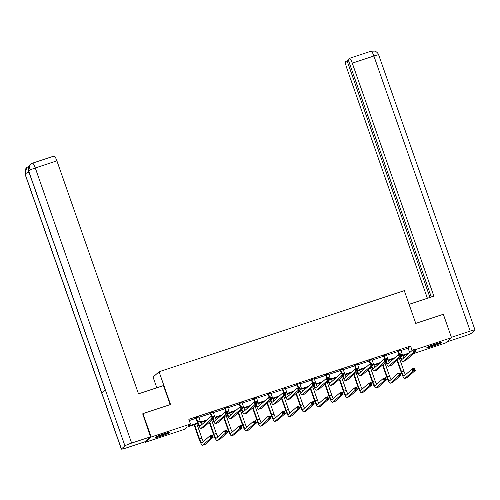 <?xml version="1.0" encoding="UTF-8"?>
<svg xmlns="http://www.w3.org/2000/svg" width="500" height="500" viewBox="0 0 500 500"><rect width="100%" height="100%" fill="white"/><g stroke="black" fill="none" stroke-linecap="round" stroke-linejoin="round"><path stroke-width="0.75" d="M163.756 433.819A7.763 0.656 -19.3 0 1 169.812 432.375A7.763 0.656 -19.3 0 1 161.225 436.062A7.763 0.656 -19.3 0 1 155.162 437.506A7.763 0.656 -19.3 0 1 163.756 433.819M435.444 343.956A7.763 0.656 -19.3 0 1 441.5 342.512A7.763 0.656 -19.3 0 1 432.912 346.2A7.763 0.656 -19.3 0 1 426.85 347.644A7.763 0.656 -19.3 0 1 435.444 343.956M156.806 387.781L153.062 377.088L159.062 371.756L404.288 290.644L415.756 323.394L443.331 314.275L451.519 337.669L445.519 343L413.537 353.575M405.763 354.794L406.119 355.812M197.919 423.537L186.906 427.181L184.475 429.344L145.144 442.35L151.15 437.019L190.475 424.012L188.044 426.175L197.7 422.975M53.963 156.094A5.969 1.2 71.7 0 1 54.056 156.037A5.969 1.2 71.7 0 1 56.9 160.844L35.294 167.987L131.631 443.088A6.119 0.519 160.7 0 0 124.944 445.856L105.281 389.712L101.762 392.844L121.425 448.981A6.119 0.519 160.7 0 0 121.337 449.125A6.119 0.519 160.7 0 0 126.112 447.987L144.944 441.756L145.144 442.35M400.944 350.531L408.119 348.162L410.556 346L188.837 419.331L190.475 424.012M189.262 420.55L196.056 418.3M198.85 417.381L210.494 413.525M213.281 412.606L224.931 408.75M227.719 407.831L239.363 403.975M242.156 403.056L253.8 399.2M256.588 398.281L268.238 394.425M271.025 393.506L282.669 389.656M285.462 388.731L297.106 384.881M299.9 383.956L311.544 380.106M314.331 379.181L325.981 375.331M328.769 374.406L340.412 370.556M343.206 369.631L354.85 365.781M357.638 364.856L369.288 361.006M372.075 360.081L383.719 356.231M386.512 355.306L398.156 351.456M400.831 350.094L397.887 351.069M386.4 354.869L383.456 355.844M371.962 359.644L369.019 360.619M357.525 364.419L354.581 365.394M343.094 369.194L340.15 370.169M328.656 373.969L325.712 374.944M314.219 378.744L311.275 379.719M299.788 383.519L296.844 384.494M285.35 388.294L282.406 389.269M270.912 393.069L267.969 394.044M256.475 397.844L253.531 398.819M242.044 402.619L239.1 403.587M227.606 407.394L224.662 408.363M213.169 412.169L210.225 413.137M198.738 416.944L195.794 417.912M142.475 414.05L142.956 413.625L151.15 437.019M142.956 413.625L170.531 404.506L159.062 371.756M410.556 346L412.125 350.481M415.4 349.613L451.519 337.669M200.5 422.05L207.194 419.837M214.938 417.275L221.631 415.062M229.375 412.5L236.069 410.288M243.806 407.725L250.5 405.513M258.244 402.95L264.938 400.737M272.681 398.181L279.375 395.962M287.119 393.406L293.806 391.188M301.55 388.631L308.244 386.413M315.988 383.856L322.681 381.637M330.425 379.081L337.119 376.869M344.856 374.306L351.55 372.094M359.294 369.531L365.988 367.319M373.731 364.756L380.425 362.544M388.162 359.981L394.856 357.769M402.6 355.206L409.294 352.994M408.156 354L402.831 355.763M393.725 358.775L388.394 360.538M379.288 363.55L373.956 365.312M364.85 368.325L359.525 370.087M350.412 373.1L345.087 374.862M335.981 377.875L330.65 379.637M321.544 382.65L316.212 384.412M307.106 387.425L301.781 389.188M292.675 392.2L287.344 393.963M278.238 396.975L272.906 398.738M263.8 401.75L258.475 403.512M249.369 406.525L244.037 408.288M234.931 411.3L229.6 413.062M220.494 416.075L215.169 417.837M206.062 420.844L200.731 422.606M408.119 348.162L409.688 352.644M398.294 350.706L399.644 354.181M400.844 349.869L402.287 354.369A4.975 1 -108.3 0 0 403.9 357.788M399.169 354.338L397.738 350.894M400.694 356.938A4.975 1 -108.3 0 0 402.35 359.137A4.975 1 -108.3 0 0 402.425 359.094L412.887 349.8L415.2 349.038L416.019 351.375L405.556 360.662A7.462 1.5 71.7 0 1 405.444 360.731L403.131 361.5A7.462 1.5 71.7 0 1 400.269 357.319M415.288 350.719L414.963 349.781L414.038 350.087L414.363 351.025L415.288 350.719L416.019 351.375L413.706 352.144L403.244 361.431A7.462 1.5 71.7 0 1 403.131 361.5M414.363 351.025L413.706 352.144L412.887 349.8L414.038 350.087M398.519 350.962L398.113 351.325M414.963 349.781L415.2 349.038M397.381 359.881L401.644 372.05A4.975 1 -108.3 0 0 404.019 376.056A4.975 1 -108.3 0 0 404.094 376.006L412.119 368.881L414.431 368.119L415.256 370.456L412.938 371.219L404.913 378.35A7.462 1.5 71.7 0 1 404.8 378.413A7.462 1.5 71.7 0 1 401.238 372.413L396.975 360.244M399.35 358.131L403.956 371.287A4.975 1 -108.3 0 0 405.569 374.7M414.525 369.8L414.2 368.862L413.269 369.169L413.6 370.1L414.525 369.8L415.256 370.456L407.225 377.581A7.462 1.5 71.7 0 1 407.113 377.65L404.8 378.413M413.6 370.1L412.938 371.219L412.119 368.881L413.269 369.169M414.2 368.862L414.431 368.119M439.194 342.831A6.719 0.569 -19.3 0 1 436.087 344.137A6.719 0.569 -19.3 0 1 428.85 346.45M428.237 346.737A7.713 0.65 160.7 0 0 436.413 344.113A7.713 0.65 160.7 0 0 439.85 342.669M167.506 432.694A6.719 0.569 -19.3 0 1 164.4 434A6.719 0.569 -19.3 0 1 157.169 436.312M156.55 436.594A7.713 0.65 160.7 0 0 164.725 433.975A7.713 0.65 160.7 0 0 168.162 432.531M409.081 304.337L433.869 296.137L352.275 63.144A5.969 1.2 -108.3 0 0 349.431 58.344A5.969 1.2 -108.3 0 0 349.338 58.394L348.131 59.469L431.306 296.988M475 329.963A6.119 0.519 160.7 0 0 470.225 331.094L373.888 56A5.969 1.2 -108.3 0 0 371.037 51.194L374.688 51.1C374.581 50.931 377.631 51.969 378.663 54.862L475 329.963A6.119 0.519 160.7 0 1 474.919 330.1L471.394 333.225A6.119 0.519 160.7 0 1 464.706 335.994L446.694 341.95M470.225 331.094L451.4 337.325M348.331 60.044L345.769 61.562A5.969 1.2 -108.3 0 0 346.756 68.044L427.388 298.281M346.975 60.494L429.95 297.431M170.156 404.631L163.481 385.569L138.494 393.831L56.9 160.844M131.631 443.088L150.463 436.856L142.713 413.844M121.425 448.981L124.944 445.856M144.944 441.756L150.463 436.856M28.963 172.119A6.119 0.519 160.7 0 0 25.087 173.888L26.675 167.581L28.919 166.319M32.444 163.188A5.969 1.2 -108.3 0 1 35.294 167.987A6.119 0.519 160.7 0 0 28.606 170.756L30.294 164.369L32.444 163.188L54.056 156.037M383.862 355.481L385.206 358.956M386.406 354.637L387.856 359.144A4.975 1 -108.3 0 0 389.462 362.556M384.731 359.113L383.3 355.669M386.262 361.712A4.975 1 -108.3 0 0 387.912 363.913A4.975 1 -108.3 0 0 387.987 363.869L398.45 354.575L400.763 353.812L401.581 356.15L391.125 365.438A7.462 1.5 71.7 0 1 391.006 365.506L388.694 366.275A7.462 1.5 71.7 0 1 385.831 362.094M400.856 355.494L400.525 354.556L399.6 354.862L399.931 355.8L400.856 355.494L401.581 356.15L399.269 356.919L388.812 366.206A7.462 1.5 71.7 0 1 388.694 366.275M399.931 355.8L399.269 356.919L398.45 354.575L399.6 354.862M384.081 355.737L383.675 356.1M400.525 354.556L400.763 353.812M369.425 360.256L370.775 363.731M371.975 359.412L373.419 363.919A4.975 1 -108.3 0 0 375.025 367.331M370.294 363.888L368.869 360.444M371.825 366.488A4.975 1 -108.3 0 0 373.481 368.688A4.975 1 -108.3 0 0 373.556 368.638L384.012 359.35L386.331 358.587L387.15 360.925L376.688 370.213A7.462 1.5 71.7 0 1 376.575 370.281L374.263 371.044A7.462 1.5 71.7 0 1 371.394 366.869M386.419 360.269L386.094 359.331L385.163 359.637L385.494 360.575L386.419 360.269L387.15 360.925L384.831 361.694L374.375 370.981A7.462 1.5 71.7 0 1 374.263 371.044M385.494 360.575L384.831 361.694L384.012 359.35L385.163 359.637M369.644 360.513L369.237 360.875M386.094 359.331L386.331 358.587M382.95 364.656L387.212 376.825A4.975 1 -108.3 0 0 389.581 380.831A4.975 1 -108.3 0 0 389.663 380.781L397.688 373.656L400 372.894L400.819 375.231L398.506 375.994L390.481 383.125A7.462 1.5 71.7 0 1 390.363 383.188A7.462 1.5 71.7 0 1 386.806 377.188L382.544 365.019M384.919 362.906L389.525 376.062A4.975 1 -108.3 0 0 391.131 379.475M400.087 374.569L399.762 373.638L398.837 373.944L399.162 374.875L400.087 374.569L400.819 375.231L392.794 382.356A7.462 1.5 71.7 0 1 392.675 382.425L390.363 383.188M399.162 374.875L398.506 375.994L397.688 373.656L398.837 373.944M399.762 373.638L400 372.894M368.512 369.431L372.775 381.6A4.975 1 -108.3 0 0 375.15 385.606A4.975 1 -108.3 0 0 375.225 385.556L383.25 378.431L385.562 377.669L386.381 380.006L384.069 380.769L376.044 387.9A7.462 1.5 71.7 0 1 375.931 387.962A7.462 1.5 71.7 0 1 372.369 381.962L368.106 369.787M370.481 367.681L375.087 380.838A4.975 1 -108.3 0 0 376.694 384.25M385.656 379.344L385.325 378.413L384.4 378.719L384.725 379.65L385.656 379.344L386.381 380.006L378.356 387.131A7.462 1.5 71.7 0 1 378.244 387.2L375.931 387.962M384.725 379.65L384.069 380.769L383.25 378.431L384.4 378.719M385.325 378.413L385.562 377.669M354.988 365.031L356.337 368.506M357.537 364.188L358.981 368.694A4.975 1 -108.3 0 0 360.588 372.106M355.863 368.663L354.431 365.219M357.388 371.262A4.975 1 -108.3 0 0 359.044 373.462A4.975 1 -108.3 0 0 359.119 373.413L369.581 364.125L371.894 363.363L372.713 365.7L362.25 374.988A7.462 1.5 71.7 0 1 362.137 375.056L359.825 375.819A7.462 1.5 71.7 0 1 356.962 371.644M371.981 365.044L371.656 364.106L370.731 364.412L371.056 365.35L371.981 365.044L372.713 365.7L370.4 366.469L359.938 375.756A7.462 1.5 71.7 0 1 359.825 375.819M371.056 365.35L370.4 366.469L369.581 364.125L370.731 364.412M355.206 365.288L354.806 365.65M371.656 364.106L371.894 363.363M340.556 369.806L341.9 373.281M343.1 368.963L344.55 373.469A4.975 1 -108.3 0 0 346.156 376.881M341.425 373.438L339.994 369.994M342.956 376.037A4.975 1 -108.3 0 0 344.606 378.237A4.975 1 -108.3 0 0 344.681 378.188L355.144 368.9L357.456 368.137L358.275 370.475L347.819 379.762A7.462 1.5 71.7 0 1 347.7 379.831L345.387 380.594A7.462 1.5 71.7 0 1 342.525 376.419M357.55 369.819L357.219 368.881L356.294 369.188L356.625 370.125L357.55 369.819L358.275 370.475L355.962 371.238L345.5 380.531A7.462 1.5 71.7 0 1 345.387 380.594M356.625 370.125L355.962 371.238L355.144 368.9L356.294 369.188M340.775 370.062L340.369 370.425M357.219 368.881L357.456 368.137M326.119 374.581L327.463 378.056M328.669 373.738L330.112 378.244A4.975 1 -108.3 0 0 331.719 381.656M326.987 378.212L325.562 374.769M328.519 380.812A4.975 1 -108.3 0 0 330.169 383.006A4.975 1 -108.3 0 0 330.25 382.962L340.706 373.675L343.019 372.912L343.837 375.25L333.381 384.538A7.462 1.5 71.7 0 1 333.269 384.606L330.95 385.369A7.462 1.5 71.7 0 1 328.088 381.194M343.113 374.588L342.781 373.656L341.856 373.963L342.188 374.894L343.113 374.588L343.837 375.25L341.525 376.012L331.069 385.306A7.462 1.5 71.7 0 1 330.95 385.369M342.188 374.894L341.525 376.012L340.706 373.675L341.856 373.963M326.337 374.837L325.931 375.2M342.781 373.656L343.019 372.912M354.075 374.206L358.338 386.375A4.975 1 -108.3 0 0 360.712 390.375A4.975 1 -108.3 0 0 360.788 390.331L368.812 383.206L371.125 382.444L371.944 384.781L369.631 385.544L361.606 392.675A7.462 1.5 71.7 0 1 361.494 392.738A7.462 1.5 71.7 0 1 357.931 386.737L353.669 374.562M356.044 372.456L360.65 385.613A4.975 1 -108.3 0 0 362.262 389.025M371.219 384.119L370.887 383.188L369.963 383.494L370.294 384.425L371.219 384.119L371.944 384.781L363.919 391.906A7.462 1.5 71.7 0 1 363.806 391.975L361.494 392.738M370.294 384.425L369.631 385.544L368.812 383.206L369.963 383.494M370.887 383.188L371.125 382.444M339.644 378.981L343.9 391.15A4.975 1 -108.3 0 0 346.275 395.15A4.975 1 -108.3 0 0 346.35 395.106L354.381 387.981L356.694 387.219L357.512 389.556L355.2 390.319L347.175 397.45A7.462 1.5 71.7 0 1 347.056 397.512A7.462 1.5 71.7 0 1 343.5 391.512L339.237 379.338M341.613 377.231L346.219 390.387A4.975 1 -108.3 0 0 347.825 393.8M356.781 388.894L356.456 387.962L355.531 388.269L355.856 389.2L356.781 388.894L357.512 389.556L349.487 396.681A7.462 1.5 71.7 0 1 349.369 396.75L347.056 397.512M355.856 389.2L355.2 390.319L354.381 387.981L355.531 388.269M356.456 387.962L356.694 387.219M325.206 383.756L329.469 395.925A4.975 1 -108.3 0 0 331.844 399.925A4.975 1 -108.3 0 0 331.919 399.881L339.944 392.756L342.256 391.994L343.075 394.331L340.763 395.094L332.738 402.225A7.462 1.5 71.7 0 1 332.625 402.287A7.462 1.5 71.7 0 1 329.062 396.287L324.8 384.113M327.175 382.006L331.781 395.163A4.975 1 -108.3 0 0 333.387 398.575M342.344 393.669L342.019 392.738L341.094 393.044L341.419 393.975L342.344 393.669L343.075 394.331L335.05 401.456A7.462 1.5 71.7 0 1 334.938 401.525L332.625 402.287M341.419 393.975L340.763 395.094L339.944 392.756L341.094 393.044M342.019 392.738L342.256 391.994M311.681 379.356L313.031 382.831M314.231 378.512L315.675 383.019A4.975 1 -108.3 0 0 317.281 386.431M312.55 382.987L311.125 379.544M314.081 385.588A4.975 1 -108.3 0 0 315.738 387.781A4.975 1 -108.3 0 0 315.812 387.738L326.275 378.45L328.587 377.688L329.406 380.025L318.944 389.312A7.462 1.5 71.7 0 1 318.831 389.381L316.519 390.144A7.462 1.5 71.7 0 1 313.656 385.969M328.675 379.363L328.35 378.431L327.425 378.738L327.75 379.669L328.675 379.363L329.406 380.025L327.094 380.788L316.631 390.081A7.462 1.5 71.7 0 1 316.519 390.144M327.75 379.669L327.094 380.788L326.275 378.45L327.425 378.738M311.9 379.613L311.494 379.975M328.35 378.431L328.587 377.688M310.769 388.531L315.031 400.7A4.975 1 -108.3 0 0 317.406 404.7A4.975 1 -108.3 0 0 317.481 404.656L325.506 397.531L327.819 396.763L328.638 399.106L326.325 399.869L318.3 406.994A7.462 1.5 71.7 0 1 318.188 407.062A7.462 1.5 71.7 0 1 314.625 401.062L310.363 388.888M312.738 386.781L317.344 399.931A4.975 1 -108.3 0 0 318.95 403.35M327.912 398.444L327.581 397.512L326.656 397.812L326.987 398.75L327.912 398.444L328.638 399.106L320.613 406.231A7.462 1.5 71.7 0 1 320.5 406.3L318.188 407.062M326.987 398.75L326.325 399.869L325.506 397.531L326.656 397.812M327.581 397.512L327.819 396.763M297.244 384.131L298.594 387.606M299.794 383.288L301.238 387.794A4.975 1 -108.3 0 0 302.85 391.206M298.119 387.762L296.688 384.319M299.65 390.363A4.975 1 -108.3 0 0 301.3 392.556A4.975 1 -108.3 0 0 301.375 392.512L311.837 383.225L314.15 382.463L314.969 384.8L304.506 394.087A7.462 1.5 71.7 0 1 304.394 394.156L302.081 394.919A7.462 1.5 71.7 0 1 299.219 390.744M314.237 384.137L313.913 383.206L312.987 383.512L313.312 384.444L314.237 384.137L314.969 384.8L312.656 385.562L302.194 394.856A7.462 1.5 71.7 0 1 302.081 394.919M313.312 384.444L312.656 385.562L311.837 383.225L312.987 383.512M297.469 384.387L297.062 384.744M313.913 383.206L314.15 382.463M296.331 393.306L300.594 405.475A4.975 1 -108.3 0 0 302.969 409.475A4.975 1 -108.3 0 0 303.044 409.431L311.069 402.306L313.387 401.538L314.206 403.881L311.894 404.644L303.863 411.769A7.462 1.5 71.7 0 1 303.75 411.838A7.462 1.5 71.7 0 1 300.188 405.838L295.931 393.663M298.3 391.556L302.913 404.706A4.975 1 -108.3 0 0 304.519 408.125M313.475 403.219L313.15 402.281L312.225 402.587L312.55 403.525L313.475 403.219L314.206 403.881L306.181 411.006A7.462 1.5 71.7 0 1 306.062 411.075L303.75 411.838M312.55 403.525L311.894 404.644L311.069 402.306L312.225 402.587M313.15 402.281L313.387 401.538M282.812 388.906L284.156 392.381M285.356 388.062L286.806 392.562A4.975 1 -108.3 0 0 288.412 395.981M283.681 392.537L282.256 389.094M285.212 395.138A4.975 1 -108.3 0 0 286.863 397.331A4.975 1 -108.3 0 0 286.944 397.287L297.4 388L299.713 387.238L300.531 389.575L290.075 398.862A7.462 1.5 71.7 0 1 289.962 398.931L287.644 399.694A7.462 1.5 71.7 0 1 284.781 395.519M299.806 388.913L299.475 387.981L298.55 388.288L298.881 389.219L299.806 388.913L300.531 389.575L298.219 390.337L287.762 399.625A7.462 1.5 71.7 0 1 287.644 399.694M298.881 389.219L298.219 390.337L297.4 388L298.55 388.288M283.031 389.162L282.625 389.519M299.475 387.981L299.713 387.238M281.9 398.081L286.163 410.25A4.975 1 -108.3 0 0 288.531 414.25A4.975 1 -108.3 0 0 288.612 414.206L296.637 407.081L298.95 406.312L299.769 408.656L297.456 409.419L289.431 416.544A7.462 1.5 71.7 0 1 289.312 416.613A7.462 1.5 71.7 0 1 285.756 410.606L281.494 398.438M283.869 396.331L288.475 409.481A4.975 1 -108.3 0 0 290.081 412.9M299.037 407.994L298.712 407.056L297.787 407.362L298.113 408.3L299.037 407.994L299.769 408.656L291.744 415.781A7.462 1.5 71.7 0 1 291.631 415.85L289.312 416.613M298.113 408.3L297.456 409.419L296.637 407.081L297.787 407.362M298.712 407.056L298.95 406.312M268.375 393.681L269.725 397.156M270.925 392.837L272.369 397.337A4.975 1 -108.3 0 0 273.975 400.756M269.244 397.312L267.819 393.862M270.775 399.913A4.975 1 -108.3 0 0 272.431 402.106A4.975 1 -108.3 0 0 272.506 402.062L282.962 392.775L285.281 392.013L286.1 394.35L275.637 403.638A7.462 1.5 71.7 0 1 275.525 403.706L273.212 404.469A7.462 1.5 71.7 0 1 270.344 400.294M285.369 393.688L285.044 392.756L284.119 393.062L284.444 393.994L285.369 393.688L286.1 394.35L283.788 395.112L273.325 404.4A7.462 1.5 71.7 0 1 273.212 404.469M284.444 393.994L283.788 395.112L282.962 392.775L284.119 393.062M268.594 393.938L268.188 394.294M285.044 392.756L285.281 392.013M267.462 402.85L271.725 415.025A4.975 1 -108.3 0 0 274.1 419.025A4.975 1 -108.3 0 0 274.175 418.981L282.2 411.856L284.513 411.087L285.331 413.431L283.019 414.194L274.994 421.319A7.462 1.5 71.7 0 1 274.881 421.388A7.462 1.5 71.7 0 1 271.319 415.381L267.056 403.212M269.431 401.106L274.037 414.256A4.975 1 -108.3 0 0 275.644 417.675M284.606 412.769L284.275 411.831L283.35 412.137L283.681 413.075L284.606 412.769L285.331 413.431L277.306 420.556A7.462 1.5 71.7 0 1 277.194 420.625L274.881 421.388M283.681 413.075L283.019 414.194L282.2 411.856L283.35 412.137M284.275 411.831L284.513 411.087M253.938 398.456L255.287 401.931M256.488 397.612L257.931 402.113A4.975 1 -108.3 0 0 259.544 405.531M254.812 402.088L253.381 398.638M256.337 404.688A4.975 1 -108.3 0 0 257.994 406.881A4.975 1 -108.3 0 0 258.069 406.838L268.531 397.55L270.844 396.781L271.663 399.125L261.2 408.413A7.462 1.5 71.7 0 1 261.087 408.481L258.775 409.244A7.462 1.5 71.7 0 1 255.912 405.069M270.931 398.462L270.606 397.531L269.681 397.837L270.006 398.769L270.931 398.462L271.663 399.125L269.35 399.888L258.888 409.175A7.462 1.5 71.7 0 1 258.775 409.244M270.006 398.769L269.35 399.888L268.531 397.55L269.681 397.837M254.163 398.713L253.756 399.069M270.606 397.531L270.844 396.781M253.025 407.625L257.288 419.8A4.975 1 -108.3 0 0 259.662 423.8A4.975 1 -108.3 0 0 259.738 423.756L267.762 416.631L270.075 415.863L270.9 418.206L268.581 418.969L260.556 426.094A7.462 1.5 71.7 0 1 260.444 426.163A7.462 1.5 71.7 0 1 256.881 420.156L252.619 407.987M254.994 405.881L259.6 419.031A4.975 1 -108.3 0 0 261.212 422.45M270.169 417.544L269.844 416.606L268.913 416.912L269.244 417.85L270.169 417.544L270.9 418.206L262.869 425.331A7.462 1.5 71.7 0 1 262.756 425.4L260.444 426.163M269.244 417.85L268.581 418.969L267.762 416.631L268.913 416.912M269.844 416.606L270.075 415.863M239.506 403.231L240.85 406.706M242.05 402.388L243.5 406.887A4.975 1 -108.3 0 0 245.106 410.306M240.375 406.863L238.944 403.413M241.906 409.462A4.975 1 -108.3 0 0 243.556 411.656A4.975 1 -108.3 0 0 243.631 411.613L254.094 402.325L256.406 401.556L257.225 403.9L246.769 413.188A7.462 1.5 71.7 0 1 246.65 413.256L244.338 414.019A7.462 1.5 71.7 0 1 241.475 409.844M256.5 403.237L256.169 402.3L255.244 402.606L255.575 403.544L256.5 403.237L257.225 403.9L254.913 404.663L244.456 413.95A7.462 1.5 71.7 0 1 244.338 414.019M255.575 403.544L254.913 404.663L254.094 402.325L255.244 402.606M239.725 403.488L239.319 403.844M256.169 402.3L256.406 401.556M238.594 412.4L242.856 424.575A4.975 1 -108.3 0 0 245.225 428.575A4.975 1 -108.3 0 0 245.306 428.531L253.331 421.406L255.644 420.637L256.462 422.981L254.15 423.744L246.125 430.869A7.462 1.5 71.7 0 1 246.006 430.938A7.462 1.5 71.7 0 1 242.45 424.931L238.188 412.762M240.562 410.656L245.169 423.806A4.975 1 -108.3 0 0 246.775 427.225M255.731 422.319L255.406 421.381L254.481 421.688L254.806 422.625L255.731 422.319L256.462 422.981L248.438 430.106A7.462 1.5 71.7 0 1 248.325 430.175L246.006 430.938M254.806 422.625L254.15 423.744L253.331 421.406L254.481 421.688M255.406 421.381L255.644 420.637M225.069 408.006L226.419 411.481M227.619 407.163L229.062 411.662A4.975 1 -108.3 0 0 230.669 415.081M225.938 411.637L224.513 408.188M227.469 414.237A4.975 1 -108.3 0 0 229.125 416.431A4.975 1 -108.3 0 0 229.2 416.388L239.656 407.1L241.975 406.331L242.794 408.675L232.331 417.962A7.462 1.5 71.7 0 1 232.219 418.031L229.906 418.794A7.462 1.5 71.7 0 1 227.037 414.619M242.062 408.013L241.737 407.075L240.812 407.381L241.137 408.319L242.062 408.013L242.794 408.675L240.475 409.438L230.019 418.725A7.462 1.5 71.7 0 1 229.906 418.794M241.137 408.319L240.475 409.438L239.656 407.1L240.812 407.381M225.287 408.263L224.881 408.619M241.737 407.075L241.975 406.331M224.156 417.175L228.419 429.35A4.975 1 -108.3 0 0 230.794 433.35A4.975 1 -108.3 0 0 230.869 433.306L238.894 426.181L241.206 425.412L242.025 427.75L239.713 428.519L231.688 435.644A7.462 1.5 71.7 0 1 231.575 435.712A7.462 1.5 71.7 0 1 228.012 429.706L223.75 417.537M226.125 415.431L230.731 428.581A4.975 1 -108.3 0 0 232.338 432M241.3 427.094L240.969 426.156L240.044 426.463L240.375 427.4L241.3 427.094L242.025 427.75L234 434.881A7.462 1.5 71.7 0 1 233.888 434.944L231.575 435.712M240.375 427.4L239.713 428.519L238.894 426.181L240.044 426.463M240.969 426.156L241.206 425.412M210.631 412.781L211.981 416.256M213.181 411.938L214.625 416.438A4.975 1 -108.3 0 0 216.231 419.856M211.506 416.413L210.075 412.962M213.031 419.012A4.975 1 -108.3 0 0 214.688 421.206A4.975 1 -108.3 0 0 214.762 421.163L225.225 411.875L227.537 411.106L228.356 413.45L217.894 422.738A7.462 1.5 71.7 0 1 217.781 422.806L215.469 423.569A7.462 1.5 71.7 0 1 212.606 419.394M227.625 412.788L227.3 411.85L226.375 412.156L226.7 413.094L227.625 412.788L228.356 413.45L226.044 414.212L215.581 423.5A7.462 1.5 71.7 0 1 215.469 423.569M226.7 413.094L226.044 414.212L225.225 411.875L226.375 412.156M210.85 413.038L210.45 413.394M227.3 411.85L227.537 411.106M209.719 421.95L213.981 434.125A4.975 1 -108.3 0 0 216.356 438.125A4.975 1 -108.3 0 0 216.431 438.081L224.456 430.956L226.769 430.188L227.587 432.525L225.275 433.294L217.25 440.419A7.462 1.5 71.7 0 1 217.138 440.487A7.462 1.5 71.7 0 1 213.575 434.481L209.312 422.312M211.688 420.206L216.294 433.356A4.975 1 -108.3 0 0 217.906 436.775M226.863 431.869L226.531 430.931L225.606 431.238L225.938 432.175L226.863 431.869L227.587 432.525L219.562 439.656A7.462 1.5 71.7 0 1 219.45 439.719L217.138 440.487M225.938 432.175L225.275 433.294L224.456 430.956L225.606 431.238M226.531 430.931L226.769 430.188M196.2 417.556L197.875 421.981A4.975 1 -108.3 0 0 200.25 425.981A4.975 1 -108.3 0 0 200.325 425.938L210.787 416.65L213.1 415.881L213.919 418.225L203.463 427.512A7.462 1.5 71.7 0 1 203.344 427.575L201.031 428.344A7.462 1.5 71.7 0 1 197.469 422.337L195.637 417.738M198.744 416.712L200.194 421.213A4.975 1 -108.3 0 0 201.8 424.631M213.194 417.562L212.862 416.625L211.938 416.931L212.269 417.869L213.194 417.562L213.919 418.225L211.606 418.988L201.144 428.275A7.462 1.5 71.7 0 1 201.031 428.344M212.269 417.869L211.606 418.988L210.787 416.65L211.938 416.931M196.419 417.806L196.012 418.169M212.862 416.625L213.1 415.881M194.556 424.65L199.544 438.9A4.975 1 -108.3 0 0 201.919 442.9A4.975 1 -108.3 0 0 201.994 442.856L210.025 435.731L212.338 434.963L213.156 437.3L210.844 438.069L202.819 445.194A7.462 1.5 71.7 0 1 202.7 445.262A7.462 1.5 71.7 0 1 199.144 439.256L194.081 424.806M196.869 423.888L201.863 438.131A4.975 1 -108.3 0 0 203.469 441.55M212.425 436.644L212.1 435.706L211.175 436.012L211.5 436.95L212.425 436.644L213.156 437.3L205.131 444.431A7.462 1.5 71.7 0 1 205.012 444.494L202.7 445.262M211.5 436.95L210.844 438.069L210.025 435.731L211.175 436.012M212.1 435.706L212.338 434.963M402.287 354.369L401.094 354.762M405.556 360.662L403.244 361.431M403.956 371.287L401.644 372.05M407.225 377.581L404.913 378.35M378.663 54.862A6.119 0.519 160.7 0 0 373.888 56L352.275 63.144M30.137 164.513L29.256 165.512C29.2 165.35 27.538 168.106 28.531 170.888A6.119 0.519 160.7 0 1 28.606 170.756L105.281 389.712M101.762 392.844L25.081 173.888A6.119 0.519 160.7 0 0 25 174.025L121.337 449.125M387.856 359.144L386.662 359.538M391.125 365.438L388.812 366.206M373.419 363.919L372.225 364.312M376.688 370.213L374.375 370.981M389.525 376.062L387.212 376.825M392.794 382.356L390.481 383.125M375.087 380.838L372.775 381.6M378.356 387.131L376.044 387.9M358.981 368.694L357.788 369.087M362.25 374.988L359.938 375.756M344.55 373.469L343.356 373.862M347.819 379.762L345.5 380.531M330.112 378.244L328.919 378.638M333.381 384.538L331.069 385.306M360.65 385.613L358.338 386.375M363.919 391.906L361.606 392.675M346.219 390.387L343.9 391.15M349.487 396.681L347.175 397.45M331.781 395.163L329.469 395.925M335.05 401.456L332.738 402.225M315.675 383.019L314.481 383.413M318.944 389.312L316.631 390.081M317.344 399.931L315.031 400.7M320.613 406.231L318.3 406.994M301.238 387.794L300.05 388.188M304.506 394.087L302.194 394.856M302.913 404.706L300.594 405.475M306.181 411.006L303.863 411.769M286.806 392.562L285.613 392.962M290.075 398.862L287.762 399.625M288.475 409.481L286.163 410.25M291.744 415.781L289.431 416.544M272.369 397.337L271.175 397.738M275.637 403.638L273.325 404.4M274.037 414.256L271.725 415.025M277.306 420.556L274.994 421.319M257.931 402.113L256.737 402.512M261.2 408.413L258.888 409.175M259.6 419.031L257.288 419.8M262.869 425.331L260.556 426.094M243.5 406.887L242.306 407.281M246.769 413.188L244.456 413.95M245.169 423.806L242.856 424.575M248.438 430.106L246.125 430.869M229.062 411.662L227.869 412.056M232.331 417.962L230.019 418.725M230.731 428.581L228.419 429.35M234 434.881L231.688 435.644M214.625 416.438L213.431 416.831M217.894 422.738L215.581 423.5M216.294 433.356L213.981 434.125M219.562 439.656L217.25 440.419M200.194 421.213L197.875 421.981M203.463 427.512L201.144 428.275M201.863 438.131L199.544 438.9M205.131 444.431L202.819 445.194M349.431 58.344L371.037 51.194M28.531 170.888L105.188 389.794M26.675 167.581L25.294 169.387L25 174.025"/></g></svg>
